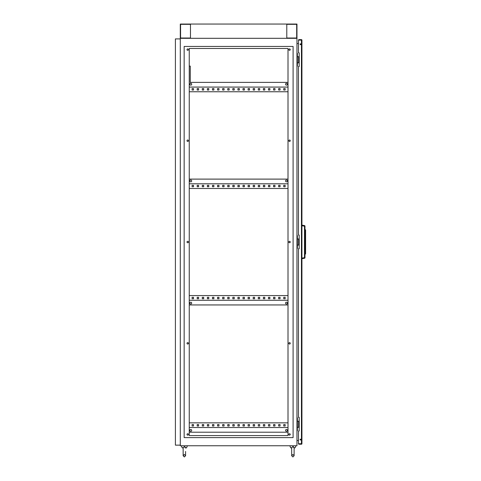 <?xml version="1.0" encoding="UTF-8"?>
<svg xmlns="http://www.w3.org/2000/svg" width="481" height="481" viewBox="0 0 481 481"><rect width="100%" height="100%" fill="white"/><g stroke="black" fill="none" stroke-linecap="round" stroke-linejoin="round"><path stroke-width="0.72" d="M292.628 446.669L294.101 447.787C293.542 448.28 293.542 448.28 294.101 447.787C293.542 448.28 293.542 448.28 294.101 447.787C293.542 448.28 293.542 448.28 294.101 447.787C293.542 448.28 293.542 448.28 294.101 447.787L294.107 447.546M293.626 446.831L293.157 446.669M184.097 446.669L185.57 447.787C185.011 448.28 185.011 448.28 185.57 447.787C185.011 448.28 185.011 448.28 185.57 447.787C185.011 448.28 185.011 448.28 185.57 447.787C185.011 448.28 185.011 448.28 185.57 447.787L185.582 447.546M185.095 446.831L184.626 446.669M185.582 447.787L186.562 447.787L187.416 445.749M183.141 448.058L182.161 447.787L181.307 445.749M182.161 447.787L183.141 447.787L184.361 446.651M185.582 451.455L185.582 455.729L184.361 456.95L183.141 455.729L183.153 447.787M294.113 447.787L295.094 447.787L295.947 445.749M291.672 448.058L290.686 447.787L289.839 445.749M290.686 447.787L291.672 447.787M292.893 446.651L291.672 447.631L291.672 455.729L292.893 456.95L294.113 455.729L294.113 451.455L294.113 455.729L292.893 456.95L291.672 455.729L291.672 447.631M299.152 62.843L299.182 56.734M299.152 245.082L299.182 238.973M299.152 427.32L299.182 421.212M191.691 84.223A0.914 0.914 0 0 0 190.777 83.303A0.914 0.914 0 0 0 189.857 84.223A0.914 0.914 0 0 0 190.777 85.137A0.914 0.914 0 0 0 191.691 84.223M287.391 84.223A0.914 0.914 0 0 0 286.478 83.303A0.914 0.914 0 0 0 285.564 84.223A0.914 0.914 0 0 0 286.478 85.137A0.914 0.914 0 0 0 287.391 84.223M189.857 180.94A0.914 0.914 0 0 1 190.777 180.026A0.914 0.914 0 0 1 191.691 180.94A0.914 0.914 0 0 1 190.777 181.854A0.914 0.914 0 0 1 189.857 180.94M285.564 180.94A0.914 0.914 0 0 1 286.478 180.026A0.914 0.914 0 0 1 287.391 180.94A0.914 0.914 0 0 1 286.478 181.854A0.914 0.914 0 0 1 285.564 180.94M191.691 303.114A0.914 0.914 0 0 0 190.777 302.2A0.914 0.914 0 0 0 189.857 303.114A0.914 0.914 0 0 0 190.777 304.028A0.914 0.914 0 0 0 191.691 303.114M287.391 303.114A0.914 0.914 0 0 0 286.478 302.2A0.914 0.914 0 0 0 285.564 303.114A0.914 0.914 0 0 0 286.478 304.028A0.914 0.914 0 0 0 287.391 303.114M191.691 430.375A0.914 0.914 0 0 0 190.777 429.461A0.914 0.914 0 0 0 189.857 430.375A0.914 0.914 0 0 0 190.777 431.295A0.914 0.914 0 0 0 191.691 430.375M287.391 430.375A0.914 0.914 0 0 0 286.478 429.461A0.914 0.914 0 0 0 285.564 430.375A0.914 0.914 0 0 0 286.478 431.295A0.914 0.914 0 0 0 287.391 430.375M187.007 434.451A0.715 0.715 0 0 1 187.722 433.736A0.715 0.715 0 0 1 188.432 434.451A0.715 0.715 0 0 1 187.722 435.161A0.715 0.715 0 0 1 187.007 434.451M187.007 343.332A0.715 0.715 0 0 1 187.722 342.616A0.715 0.715 0 0 1 188.432 343.332A0.715 0.715 0 0 1 187.722 344.041A0.715 0.715 0 0 1 187.007 343.332M187.007 242.027A0.715 0.715 0 0 1 187.722 241.312A0.715 0.715 0 0 1 188.432 242.027A0.715 0.715 0 0 1 187.722 242.743A0.715 0.715 0 0 1 187.007 242.027M187.007 140.723A0.715 0.715 0 0 1 187.722 140.013A0.715 0.715 0 0 1 188.432 140.723A0.715 0.715 0 0 1 187.722 141.438A0.715 0.715 0 0 1 187.007 140.723M187.007 49.603A0.715 0.715 0 0 1 187.722 48.894A0.715 0.715 0 0 1 188.432 49.603A0.715 0.715 0 0 1 187.722 50.319A0.715 0.715 0 0 1 187.007 49.603M288.822 49.603A0.715 0.715 0 0 1 289.532 48.894A0.715 0.715 0 0 1 290.247 49.603A0.715 0.715 0 0 1 289.532 50.319A0.715 0.715 0 0 1 288.822 49.603M288.822 140.723A0.715 0.715 0 0 1 289.532 140.013A0.715 0.715 0 0 1 290.247 140.723A0.715 0.715 0 0 1 289.532 141.438A0.715 0.715 0 0 1 288.822 140.723M288.822 242.027A0.715 0.715 0 0 1 289.532 241.312A0.715 0.715 0 0 1 290.247 242.027A0.715 0.715 0 0 1 289.532 242.743A0.715 0.715 0 0 1 288.822 242.027M288.822 343.332A0.715 0.715 0 0 1 289.532 342.616A0.715 0.715 0 0 1 290.247 343.332A0.715 0.715 0 0 1 289.532 344.041A0.715 0.715 0 0 1 288.822 343.332M288.822 434.451A0.715 0.715 0 0 1 289.532 433.736A0.715 0.715 0 0 1 290.247 434.451A0.715 0.715 0 0 1 289.532 435.161A0.715 0.715 0 0 1 288.822 434.451M296.963 53.373L297.372 53.373L297.372 66.198L296.963 66.198M296.963 235.612L297.372 235.612L297.372 248.443L296.963 248.443M296.963 445.749L296.963 38.306L180.291 38.306L296.963 38.306L296.963 24.05L180.291 24.05L180.291 445.749L296.963 445.749M296.963 417.857L297.372 417.857L297.372 430.681L296.963 430.681M198.617 88.6L197.192 88.6L197.192 90.025L198.617 90.025L198.617 88.6L197.192 88.6L197.192 90.025L198.617 90.025L198.617 88.6M208.796 88.6L207.371 88.6L207.371 90.025L208.796 90.025L208.796 88.6L207.371 88.6L207.371 90.025L208.796 90.025L208.796 88.6M218.975 88.6L217.55 88.6L217.55 90.025L218.975 90.025L218.975 88.6L217.55 88.6L217.55 90.025L218.975 90.025L218.975 88.6M229.16 88.6L227.735 88.6L227.735 90.025L229.16 90.025L229.16 88.6L227.735 88.6L227.735 90.025L229.16 90.025L229.16 88.6M239.34 88.6L237.915 88.6L237.915 90.025L239.34 90.025L239.34 88.6L237.915 88.6L237.915 90.025L239.34 90.025L239.34 88.6M249.519 88.6L248.094 88.6L248.094 90.025L249.519 90.025L249.519 88.6L248.094 88.6L248.094 90.025L249.519 90.025L249.519 88.6M259.704 88.6L258.279 88.6L258.279 90.025L259.704 90.025L259.704 88.6L258.279 88.6L258.279 90.025L259.704 90.025L259.704 88.6M269.883 88.6L268.458 88.6L268.458 90.025L269.883 90.025L269.883 88.6L268.458 88.6L268.458 90.025L269.883 90.025L269.883 88.6M280.062 88.6L278.637 88.6L278.637 90.025L280.062 90.025L280.062 88.6L278.637 88.6L278.637 90.025L280.062 90.025L280.062 88.6M189.249 91.757L288.005 91.757M285.155 88.6L283.73 88.6L283.73 90.025L285.155 90.025L285.155 88.6L283.73 88.6L283.73 90.025L285.155 90.025L285.155 88.6M274.976 88.6L273.551 88.6L273.551 90.025L274.976 90.025L274.976 88.6L273.551 88.6L273.551 90.025L274.976 90.025L274.976 88.6M264.79 88.6L263.366 88.6L263.366 90.025L264.79 90.025L264.79 88.6L263.366 88.6L263.366 90.025L264.79 90.025L264.79 88.6M254.611 88.6L253.186 88.6L253.186 90.025L254.611 90.025L254.611 88.6L253.186 88.6L253.186 90.025L254.611 90.025L254.611 88.6M244.432 88.6L243.007 88.6L243.007 90.025L244.432 90.025L244.432 88.6L243.007 88.6L243.007 90.025L244.432 90.025L244.432 88.6M234.247 88.6L232.822 88.6L232.822 90.025L234.247 90.025L234.247 88.6L232.822 88.6L232.822 90.025L234.247 90.025L234.247 88.6M224.068 88.6L222.643 88.6L222.643 90.025L224.068 90.025L224.068 88.6L222.643 88.6L222.643 90.025L224.068 90.025L224.068 88.6M213.889 88.6L212.464 88.6L212.464 90.025L213.889 90.025L213.889 88.6L212.464 88.6L212.464 90.025L213.889 90.025L213.889 88.6M203.703 88.6L202.279 88.6L202.279 90.025L203.703 90.025L203.703 88.6L202.279 88.6L202.279 90.025L203.703 90.025L203.703 88.6M193.524 88.6L192.099 88.6L192.099 90.025L193.524 90.025L193.524 88.6L192.099 88.6L192.099 90.025L193.524 90.025L193.524 88.6M198.617 185.317L198.617 186.742L197.192 186.742L197.192 185.317L198.617 185.317L197.192 185.317L197.192 186.742L198.617 186.742L198.617 185.317M208.796 185.317L208.796 186.742L207.371 186.742L207.371 185.317L208.796 185.317L207.371 185.317L207.371 186.742L208.796 186.742L208.796 185.317M218.975 185.317L218.975 186.742L217.55 186.742L217.55 185.317L218.975 185.317L217.55 185.317L217.55 186.742L218.975 186.742L218.975 185.317M229.16 185.317L229.16 186.742L227.735 186.742L227.735 185.317L229.16 185.317L227.735 185.317L227.735 186.742L229.16 186.742L229.16 185.317M239.34 185.317L239.34 186.742L237.915 186.742L237.915 185.317L239.34 185.317L237.915 185.317L237.915 186.742L239.34 186.742L239.34 185.317M249.519 185.317L249.519 186.742L248.094 186.742L248.094 185.317L249.519 185.317L248.094 185.317L248.094 186.742L249.519 186.742L249.519 185.317M259.704 185.317L259.704 186.742L258.279 186.742L258.279 185.317L259.704 185.317L258.279 185.317L258.279 186.742L259.704 186.742L259.704 185.317M269.883 185.317L269.883 186.742L268.458 186.742L268.458 185.317L269.883 185.317L268.458 185.317L268.458 186.742L269.883 186.742L269.883 185.317M280.062 185.317L280.062 186.742L278.637 186.742L278.637 185.317L280.062 185.317L278.637 185.317L278.637 186.742L280.062 186.742L280.062 185.317M288.005 188.474L189.249 188.474M285.155 185.317L285.155 186.742L283.73 186.742L283.73 185.317L285.155 185.317L283.73 185.317L283.73 186.742L285.155 186.742L285.155 185.317M274.976 185.317L274.976 186.742L273.551 186.742L273.551 185.317L274.976 185.317L273.551 185.317L273.551 186.742L274.976 186.742L274.976 185.317M264.79 185.317L264.79 186.742L263.366 186.742L263.366 185.317L264.79 185.317L263.366 185.317L263.366 186.742L264.79 186.742L264.79 185.317M254.611 185.317L254.611 186.742L253.186 186.742L253.186 185.317L254.611 185.317L253.186 185.317L253.186 186.742L254.611 186.742L254.611 185.317M244.432 185.317L244.432 186.742L243.007 186.742L243.007 185.317L244.432 185.317L243.007 185.317L243.007 186.742L244.432 186.742L244.432 185.317M234.247 185.317L234.247 186.742L232.822 186.742L232.822 185.317L234.247 185.317L232.822 185.317L232.822 186.742L234.247 186.742L234.247 185.317M224.068 185.317L224.068 186.742L222.643 186.742L222.643 185.317L224.068 185.317L222.643 185.317L222.643 186.742L224.068 186.742L224.068 185.317M213.889 185.317L213.889 186.742L212.464 186.742L212.464 185.317L213.889 185.317L212.464 185.317L212.464 186.742L213.889 186.742L213.889 185.317M203.703 185.317L203.703 186.742L202.279 186.742L202.279 185.317L203.703 185.317L202.279 185.317L202.279 186.742L203.703 186.742L203.703 185.317M193.524 185.317L193.524 186.742L192.099 186.742L192.099 185.317L193.524 185.317L192.099 185.317L192.099 186.742L193.524 186.742L193.524 185.317M198.617 297.312L198.617 298.737L197.192 298.737L197.192 297.312L198.617 297.312L197.192 297.312L197.192 298.737L198.617 298.737L198.617 297.312M208.796 297.312L208.796 298.737L207.371 298.737L207.371 297.312L208.796 297.312L207.371 297.312L207.371 298.737L208.796 298.737L208.796 297.312M218.975 297.312L218.975 298.737L217.55 298.737L217.55 297.312L218.975 297.312L217.55 297.312L217.55 298.737L218.975 298.737L218.975 297.312M229.16 297.312L229.16 298.737L227.735 298.737L227.735 297.312L229.16 297.312L227.735 297.312L227.735 298.737L229.16 298.737L229.16 297.312M239.34 297.312L239.34 298.737L237.915 298.737L237.915 297.312L239.34 297.312L237.915 297.312L237.915 298.737L239.34 298.737L239.34 297.312M249.519 297.312L249.519 298.737L248.094 298.737L248.094 297.312L249.519 297.312L248.094 297.312L248.094 298.737L249.519 298.737L249.519 297.312M259.704 297.312L259.704 298.737L258.279 298.737L258.279 297.312L259.704 297.312L258.279 297.312L258.279 298.737L259.704 298.737L259.704 297.312M269.883 297.312L269.883 298.737L268.458 298.737L268.458 297.312L269.883 297.312L268.458 297.312L268.458 298.737L269.883 298.737L269.883 297.312M280.062 297.312L280.062 298.737L278.637 298.737L278.637 297.312L280.062 297.312L278.637 297.312L278.637 298.737L280.062 298.737L280.062 297.312M288.005 295.581L189.249 295.581M285.155 297.312L285.155 298.737L283.73 298.737L283.73 297.312L285.155 297.312L283.73 297.312L283.73 298.737L285.155 298.737L285.155 297.312M274.976 297.312L274.976 298.737L273.551 298.737L273.551 297.312L274.976 297.312L273.551 297.312L273.551 298.737L274.976 298.737L274.976 297.312M264.79 297.312L264.79 298.737L263.366 298.737L263.366 297.312L264.79 297.312L263.366 297.312L263.366 298.737L264.79 298.737L264.79 297.312M254.611 297.312L254.611 298.737L253.186 298.737L253.186 297.312L254.611 297.312L253.186 297.312L253.186 298.737L254.611 298.737L254.611 297.312M244.432 297.312L244.432 298.737L243.007 298.737L243.007 297.312L244.432 297.312L243.007 297.312L243.007 298.737L244.432 298.737L244.432 297.312M234.247 297.312L234.247 298.737L232.822 298.737L232.822 297.312L234.247 297.312L232.822 297.312L232.822 298.737L234.247 298.737L234.247 297.312M224.068 297.312L224.068 298.737L222.643 298.737L222.643 297.312L224.068 297.312L222.643 297.312L222.643 298.737L224.068 298.737L224.068 297.312M213.889 297.312L213.889 298.737L212.464 298.737L212.464 297.312L213.889 297.312L212.464 297.312L212.464 298.737L213.889 298.737L213.889 297.312M203.703 297.312L203.703 298.737L202.279 298.737L202.279 297.312L203.703 297.312L202.279 297.312L202.279 298.737L203.703 298.737L203.703 297.312M193.524 297.312L193.524 298.737L192.099 298.737L192.099 297.312L193.524 297.312L192.099 297.312L192.099 298.737L193.524 298.737L193.524 297.312M198.617 424.573L198.617 425.998L197.192 425.998L197.192 424.573L198.617 424.573L197.192 424.573L197.192 425.998L198.617 425.998L198.617 424.573M208.796 424.573L208.796 425.998L207.371 425.998L207.371 424.573L208.796 424.573L207.371 424.573L207.371 425.998L208.796 425.998L208.796 424.573M218.975 424.573L218.975 425.998L217.55 425.998L217.55 424.573L218.975 424.573L217.55 424.573L217.55 425.998L218.975 425.998L218.975 424.573M229.16 424.573L229.16 425.998L227.735 425.998L227.735 424.573L229.16 424.573L227.735 424.573L227.735 425.998L229.16 425.998L229.16 424.573M239.34 424.573L239.34 425.998L237.915 425.998L237.915 424.573L239.34 424.573L237.915 424.573L237.915 425.998L239.34 425.998L239.34 424.573M249.519 424.573L249.519 425.998L248.094 425.998L248.094 424.573L249.519 424.573L248.094 424.573L248.094 425.998L249.519 425.998L249.519 424.573M259.704 424.573L259.704 425.998L258.279 425.998L258.279 424.573L259.704 424.573L258.279 424.573L258.279 425.998L259.704 425.998L259.704 424.573M269.883 424.573L269.883 425.998L268.458 425.998L268.458 424.573L269.883 424.573L268.458 424.573L268.458 425.998L269.883 425.998L269.883 424.573M280.062 424.573L280.062 425.998L278.637 425.998L278.637 424.573L280.062 424.573L278.637 424.573L278.637 425.998L280.062 425.998L280.062 424.573M288.005 422.841L189.249 422.841M285.155 424.573L285.155 425.998L283.73 425.998L283.73 424.573L285.155 424.573L283.73 424.573L283.73 425.998L285.155 425.998L285.155 424.573M274.976 424.573L274.976 425.998L273.551 425.998L273.551 424.573L274.976 424.573L273.551 424.573L273.551 425.998L274.976 425.998L274.976 424.573M264.79 424.573L264.79 425.998L263.366 425.998L263.366 424.573L264.79 424.573L263.366 424.573L263.366 425.998L264.79 425.998L264.79 424.573M254.611 424.573L254.611 425.998L253.186 425.998L253.186 424.573L254.611 424.573L253.186 424.573L253.186 425.998L254.611 425.998L254.611 424.573M244.432 424.573L244.432 425.998L243.007 425.998L243.007 424.573L244.432 424.573L243.007 424.573L243.007 425.998L244.432 425.998L244.432 424.573M234.247 424.573L234.247 425.998L232.822 425.998L232.822 424.573L234.247 424.573L232.822 424.573L232.822 425.998L234.247 425.998L234.247 424.573M224.068 424.573L224.068 425.998L222.643 425.998L222.643 424.573L224.068 424.573L222.643 424.573L222.643 425.998L224.068 425.998L224.068 424.573M213.889 424.573L213.889 425.998L212.464 425.998L212.464 424.573L213.889 424.573L212.464 424.573L212.464 425.998L213.889 425.998L213.889 424.573M203.703 424.573L203.703 425.998L202.279 425.998L202.279 424.573L203.703 424.573L202.279 424.573L202.279 425.998L203.703 425.998L203.703 424.573M193.524 424.573L193.524 425.998L192.099 425.998L192.099 424.573L193.524 424.573L192.099 424.573L192.099 425.998L193.524 425.998L193.524 424.573M288.005 183.79L189.249 183.79M288.005 300.264L189.249 300.264M288.005 427.525L189.249 427.525M189.249 66.095L189.249 48.485L288.005 48.485L288.005 82.389L190.266 82.389L190.266 66.095L189.249 66.095M288.005 435.57L288.005 432.209L189.249 432.209L189.249 435.57L288.005 435.57L288.005 48.485L189.249 48.485L189.249 435.57L288.005 435.57M184.157 46.447L293.097 46.447L293.097 437.608L184.157 437.608L184.157 46.447M298.473 43.555L296.963 43.555M298.473 440.5L296.963 440.5M189.249 304.948L288.005 304.948M189.249 179.106L288.005 179.106M189.249 87.073L288.005 87.073M299.152 421.212L297.372 421.212M299.182 427.32L298.617 427.32L298.617 421.212M298.617 427.32L297.372 427.32M299.152 238.973L297.372 238.973M299.182 245.082L298.617 245.082L298.617 238.973M298.617 245.082L297.372 245.082M299.152 56.734L297.372 56.734M299.182 62.843L298.617 62.843L298.617 56.734M298.617 62.843L297.372 62.843M180.291 445.141L175.403 445.141L175.403 38.913L180.291 38.913M296.681 38.017L296.681 24.333L286.784 24.333L286.784 38.017L296.681 38.017M190.47 24.333L180.573 24.333L180.573 38.017L190.47 38.017L190.47 24.333L190.47 38.017M286.784 24.333L286.784 38.017M301.443 444.222L298.96 444.222L301.443 444.222A0.487 0.487 0 0 0 301.93 443.735L298.473 443.735L298.473 430.988L299.182 430.988L299.182 417.346L298.473 417.346L298.473 248.749L299.182 248.749L299.182 235.107L298.473 235.107L298.473 66.504L299.182 66.504L299.182 52.862L298.473 52.862L298.473 40.115L301.93 40.115L301.93 443.735M301.443 443.939L298.755 443.735M301.93 40.115A0.487 0.487 0 0 0 301.443 39.628L298.96 39.628A0.487 0.487 0 0 0 298.473 40.115M300.938 439.604A0.427 0.427 0 0 0 300.505 439.171A0.427 0.427 0 0 0 300.078 439.604A0.427 0.427 0 0 0 300.505 440.031A0.427 0.427 0 0 0 300.938 439.604M300.938 44.252A0.427 0.427 0 0 0 300.505 43.819A0.427 0.427 0 0 0 300.078 44.252A0.427 0.427 0 0 0 300.505 44.679A0.427 0.427 0 0 0 300.938 44.252M301.443 39.628L298.96 39.628M298.473 443.735A0.487 0.487 0 0 0 298.96 444.222M298.755 40.115L301.647 40.115M305.597 252.104L305.597 229.9L305.597 253.95L305.597 252.104L304.984 252.104L304.984 257.672L304.485 257.672L304.485 226.178L301.93 225.727M304.984 254.142L305.513 254.052L305.513 229.804L304.984 229.708L304.984 226.178L304.984 257.672A0.613 0.613 0 0 1 304.485 258.273L301.93 258.724M304.984 229.708L304.984 252.104M301.93 225.126L304.485 225.577L304.485 226.178L304.984 226.178A0.613 0.613 0 0 0 304.485 225.577A0.613 0.613 0 0 1 304.984 226.178A0.613 0.613 0 0 0 304.485 225.577M304.984 257.672A0.613 0.613 0 0 1 304.485 258.273L304.485 257.672L301.93 258.123M301.443 443.735L301.443 40.115M305.597 231.746L304.984 231.746M294.113 447.631L294.113 451.455L294.113 447.631M183.141 455.729L184.361 456.95L185.582 455.729L184.361 454.509L183.141 455.729L183.141 447.631M185.582 448.058L186.562 447.787M291.672 455.729L292.893 454.509L294.113 455.729M294.113 448.058L295.094 447.787"/></g></svg>
